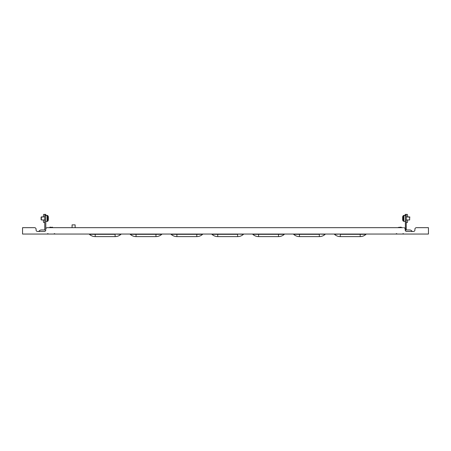 <?xml version="1.0" encoding="UTF-8"?>
<svg xmlns="http://www.w3.org/2000/svg" width="451" height="451" viewBox="0 0 451 451"><rect width="100%" height="100%" fill="white"/><g stroke="black" fill="none" stroke-linecap="round" stroke-linejoin="round"><path stroke-width="0.68" d="M41.086 219.705L41.086 217.151L43.426 216.897L43.426 215.415L43.426 216.897M48.336 219.507L48.336 216.83A0.767 0.767 0 0 0 48.246 216.474L47.907 215.826A0.767 0.767 0 0 0 47.231 215.415L44.762 215.415L44.762 214.394L45.782 214.394L45.782 229.204A1.533 1.533 0 0 1 47.31 227.67L48.178 227.67M48.336 220.026L47.907 221.029L48.246 220.381L48.246 216.48L48.336 218.25M44.762 219.958L41.34 219.958L41.34 216.897L44.762 216.897M49.864 227.157L52.671 227.417L49.61 227.67M402.664 216.83L403.093 215.826L402.664 216.83L402.664 220.026L403.093 221.029L405.218 221.441M398.329 227.67L401.39 227.417M398.329 227.417L401.136 227.157M409.66 219.958L409.66 216.897L409.66 219.958L406.238 219.958M72.075 224.863L75.137 224.863L72.075 224.863L72.075 227.67L54.103 227.67M23.57 227.67L34.547 227.67L22.55 227.67L22.55 234.052L428.45 234.052L428.45 227.67L416.453 227.67L427.43 227.67M75.137 224.863L75.137 227.67L396.897 227.67M402.822 227.67L47.31 227.67M414.92 229.204L414.92 229.965L414.92 229.204A1.533 1.533 0 0 1 416.453 227.67M414.92 229.965A1.533 1.533 0 0 1 413.387 231.498L406.751 231.498A1.533 1.533 0 0 1 405.218 229.965L405.218 229.204A1.533 1.533 0 0 0 403.69 227.67M45.523 230.816L45.782 229.965A1.533 1.533 0 0 1 44.249 231.498L37.613 231.498A1.533 1.533 0 0 1 36.08 229.965L36.08 229.204A1.533 1.533 0 0 0 34.547 227.67M244.126 234.052A1.02 1.02 0 0 0 243.433 234.328A1.02 1.02 0 0 1 244.126 234.052A1.02 1.02 0 0 0 243.433 234.328A1.02 1.02 0 0 1 244.126 234.052A1.02 1.02 0 0 0 243.433 234.328A1.02 1.02 0 0 1 244.126 234.052A1.02 1.02 0 0 0 243.433 234.328A1.02 1.02 0 0 1 244.126 234.052A1.02 1.02 0 0 0 243.433 234.328A1.02 1.02 0 0 1 244.126 234.052A1.02 1.02 0 0 0 243.433 234.328A1.02 1.02 0 0 1 244.126 234.052A1.02 1.02 0 0 0 243.433 234.328A8.473 8.473 0 0 1 237.649 236.606L217.737 236.606L237.649 236.606L237.649 234.328L211.959 234.328A1.02 1.02 0 0 0 211.26 234.052A1.02 1.02 0 0 1 211.959 234.328A1.02 1.02 0 0 0 211.26 234.052A1.02 1.02 0 0 1 211.959 234.328A1.02 1.02 0 0 0 211.26 234.052A1.02 1.02 0 0 1 211.959 234.328A1.02 1.02 0 0 0 211.26 234.052A1.02 1.02 0 0 1 211.959 234.328A1.02 1.02 0 0 0 211.26 234.052A1.02 1.02 0 0 1 211.959 234.328A1.02 1.02 0 0 0 211.26 234.052A1.02 1.02 0 0 1 211.959 234.328A1.02 1.02 0 0 0 211.26 234.052M217.737 234.052L217.737 236.606A8.473 8.473 0 0 1 211.959 234.328M243.433 234.328L237.649 234.052M284.976 234.052A1.02 1.02 0 0 0 284.277 234.328A1.02 1.02 0 0 1 284.976 234.052A1.02 1.02 0 0 0 284.277 234.328A1.02 1.02 0 0 1 284.976 234.052A1.02 1.02 0 0 0 284.277 234.328A1.02 1.02 0 0 1 284.976 234.052A1.02 1.02 0 0 0 284.277 234.328A1.02 1.02 0 0 1 284.976 234.052A1.02 1.02 0 0 0 284.277 234.328A1.02 1.02 0 0 1 284.976 234.052A1.02 1.02 0 0 0 284.277 234.328A1.02 1.02 0 0 1 284.976 234.052A1.02 1.02 0 0 0 284.277 234.328A8.473 8.473 0 0 1 278.498 236.606A8.473 8.473 0 0 0 284.277 234.328A8.473 8.473 0 0 1 278.498 236.606L258.581 236.606A8.473 8.473 0 0 1 252.802 234.328A1.02 1.02 0 0 0 252.103 234.052A1.02 1.02 0 0 1 252.802 234.328A1.02 1.02 0 0 0 252.103 234.052A1.02 1.02 0 0 1 252.802 234.328A1.02 1.02 0 0 0 252.103 234.052A1.02 1.02 0 0 1 252.802 234.328A1.02 1.02 0 0 0 252.103 234.052A1.02 1.02 0 0 1 252.802 234.328A1.02 1.02 0 0 0 252.103 234.052A1.02 1.02 0 0 1 252.802 234.328A1.02 1.02 0 0 0 252.103 234.052A1.02 1.02 0 0 1 252.802 234.328A1.02 1.02 0 0 0 252.103 234.052M258.581 234.052L258.581 236.606A8.473 8.473 0 0 1 252.802 234.328A8.473 8.473 0 0 0 258.581 236.606A8.473 8.473 0 0 1 252.802 234.328A8.473 8.473 0 0 0 258.581 236.606L278.498 236.606A8.473 8.473 0 0 0 284.277 234.328L252.802 234.328M325.819 234.052A1.02 1.02 0 0 0 325.12 234.328A1.02 1.02 0 0 1 325.819 234.052A1.02 1.02 0 0 0 325.12 234.328A1.02 1.02 0 0 1 325.819 234.052A1.02 1.02 0 0 0 325.12 234.328A1.02 1.02 0 0 1 325.819 234.052A1.02 1.02 0 0 0 325.12 234.328A1.02 1.02 0 0 1 325.819 234.052A1.02 1.02 0 0 0 325.12 234.328A1.02 1.02 0 0 1 325.819 234.052A1.02 1.02 0 0 0 325.12 234.328A1.02 1.02 0 0 1 325.819 234.052A1.02 1.02 0 0 0 325.12 234.328A8.473 8.473 0 0 1 319.342 236.606L299.43 236.606A8.473 8.473 0 0 1 293.646 234.328A1.02 1.02 0 0 0 292.953 234.052A1.02 1.02 0 0 1 293.646 234.328A1.02 1.02 0 0 0 292.953 234.052A1.02 1.02 0 0 1 293.646 234.328A1.02 1.02 0 0 0 292.953 234.052A1.02 1.02 0 0 1 293.646 234.328A1.02 1.02 0 0 0 292.953 234.052A1.02 1.02 0 0 1 293.646 234.328A1.02 1.02 0 0 0 292.953 234.052A1.02 1.02 0 0 1 293.646 234.328A1.02 1.02 0 0 0 292.953 234.052A1.02 1.02 0 0 1 293.646 234.328A1.02 1.02 0 0 0 292.953 234.052M299.43 236.606L319.342 236.606L319.342 234.328L293.646 234.328A8.473 8.473 0 0 0 299.43 236.606L299.43 234.052M325.12 234.328L319.342 234.052M366.663 234.052A1.02 1.02 0 0 0 365.97 234.328A1.02 1.02 0 0 1 366.663 234.052A1.02 1.02 0 0 0 365.97 234.328A1.02 1.02 0 0 1 366.663 234.052A1.02 1.02 0 0 0 365.97 234.328A1.02 1.02 0 0 1 366.663 234.052A1.02 1.02 0 0 0 365.97 234.328A1.02 1.02 0 0 1 366.663 234.052A1.02 1.02 0 0 0 365.97 234.328A1.02 1.02 0 0 1 366.663 234.052A1.02 1.02 0 0 0 365.97 234.328A1.02 1.02 0 0 1 366.663 234.052A1.02 1.02 0 0 0 365.97 234.328A8.473 8.473 0 0 1 360.186 236.606L340.274 236.606A8.473 8.473 0 0 1 334.49 234.328A1.02 1.02 0 0 0 333.796 234.052A1.02 1.02 0 0 1 334.49 234.328A1.02 1.02 0 0 0 333.796 234.052A1.02 1.02 0 0 1 334.49 234.328A1.02 1.02 0 0 0 333.796 234.052A1.02 1.02 0 0 1 334.49 234.328A1.02 1.02 0 0 0 333.796 234.052A1.02 1.02 0 0 1 334.49 234.328A1.02 1.02 0 0 0 333.796 234.052A1.02 1.02 0 0 1 334.49 234.328A1.02 1.02 0 0 0 333.796 234.052A1.02 1.02 0 0 1 334.49 234.328A1.02 1.02 0 0 0 333.796 234.052M340.274 236.606L340.274 234.328L365.97 234.328A8.473 8.473 0 0 1 360.186 236.606L340.274 236.606A8.473 8.473 0 0 1 334.49 234.328L340.274 234.052M203.283 234.052A1.02 1.02 0 0 0 202.589 234.328A1.02 1.02 0 0 1 203.283 234.052A1.02 1.02 0 0 0 202.589 234.328A1.02 1.02 0 0 1 203.283 234.052A1.02 1.02 0 0 0 202.589 234.328A1.02 1.02 0 0 1 203.283 234.052A1.02 1.02 0 0 0 202.589 234.328A1.02 1.02 0 0 1 203.283 234.052A1.02 1.02 0 0 0 202.589 234.328A1.02 1.02 0 0 1 203.283 234.052A1.02 1.02 0 0 0 202.589 234.328A1.02 1.02 0 0 1 203.283 234.052A1.02 1.02 0 0 0 202.589 234.328A8.473 8.473 0 0 1 196.805 236.606A8.473 8.473 0 0 0 202.589 234.328A8.473 8.473 0 0 1 196.805 236.606L176.893 236.606A8.473 8.473 0 0 1 171.109 234.328A1.02 1.02 0 0 0 170.416 234.052A1.02 1.02 0 0 1 171.109 234.328A1.02 1.02 0 0 0 170.416 234.052A1.02 1.02 0 0 1 171.109 234.328A1.02 1.02 0 0 0 170.416 234.052A1.02 1.02 0 0 1 171.109 234.328A1.02 1.02 0 0 0 170.416 234.052A1.02 1.02 0 0 1 171.109 234.328A1.02 1.02 0 0 0 170.416 234.052A1.02 1.02 0 0 1 171.109 234.328A1.02 1.02 0 0 0 170.416 234.052A1.02 1.02 0 0 1 171.109 234.328A1.02 1.02 0 0 0 170.416 234.052M176.893 234.052L176.893 236.606A8.473 8.473 0 0 1 171.109 234.328A8.473 8.473 0 0 0 176.893 236.606A8.473 8.473 0 0 1 171.109 234.328A8.473 8.473 0 0 0 176.893 236.606L196.805 236.606A8.473 8.473 0 0 0 202.589 234.328L171.109 234.328M162.439 234.052A1.02 1.02 0 0 0 161.74 234.328A1.02 1.02 0 0 1 162.439 234.052A1.02 1.02 0 0 0 161.74 234.328A1.02 1.02 0 0 1 162.439 234.052A1.02 1.02 0 0 0 161.74 234.328A1.02 1.02 0 0 1 162.439 234.052A1.02 1.02 0 0 0 161.74 234.328A1.02 1.02 0 0 1 162.439 234.052A1.02 1.02 0 0 0 161.74 234.328A1.02 1.02 0 0 1 162.439 234.052A1.02 1.02 0 0 0 161.74 234.328A1.02 1.02 0 0 1 162.439 234.052A1.02 1.02 0 0 0 161.74 234.328A8.473 8.473 0 0 1 155.961 236.606A8.473 8.473 0 0 0 161.74 234.328A8.473 8.473 0 0 1 155.961 236.606A8.473 8.473 0 0 0 161.74 234.328A8.473 8.473 0 0 1 155.961 236.606L136.05 236.606A8.473 8.473 0 0 1 130.266 234.328A1.02 1.02 0 0 0 129.567 234.052A1.02 1.02 0 0 1 130.266 234.328A1.02 1.02 0 0 0 129.567 234.052A1.02 1.02 0 0 1 130.266 234.328A1.02 1.02 0 0 0 129.567 234.052A1.02 1.02 0 0 1 130.266 234.328A1.02 1.02 0 0 0 129.567 234.052A1.02 1.02 0 0 1 130.266 234.328A1.02 1.02 0 0 0 129.567 234.052A1.02 1.02 0 0 1 130.266 234.328A1.02 1.02 0 0 0 129.567 234.052A1.02 1.02 0 0 1 130.266 234.328A1.02 1.02 0 0 0 129.567 234.052M136.05 236.606A8.473 8.473 0 0 1 130.266 234.328A8.473 8.473 0 0 0 136.05 236.606L155.961 236.606A8.473 8.473 0 0 0 161.74 234.328L130.266 234.328A8.473 8.473 0 0 0 136.05 236.606L136.05 234.052M121.595 234.052A1.02 1.02 0 0 0 120.896 234.328A1.02 1.02 0 0 1 121.595 234.052A1.02 1.02 0 0 0 120.896 234.328A1.02 1.02 0 0 1 121.595 234.052A1.02 1.02 0 0 0 120.896 234.328A1.02 1.02 0 0 1 121.595 234.052A1.02 1.02 0 0 0 120.896 234.328A1.02 1.02 0 0 1 121.595 234.052A1.02 1.02 0 0 0 120.896 234.328A1.02 1.02 0 0 1 121.595 234.052A1.02 1.02 0 0 0 120.896 234.328A1.02 1.02 0 0 1 121.595 234.052A1.02 1.02 0 0 0 120.896 234.328A8.473 8.473 0 0 1 115.112 236.606A8.473 8.473 0 0 0 120.896 234.328A8.473 8.473 0 0 1 115.112 236.606A8.473 8.473 0 0 0 120.896 234.328A8.473 8.473 0 0 1 115.112 236.606A8.473 8.473 0 0 0 120.896 234.328A8.473 8.473 0 0 1 115.112 236.606L95.2 236.606A8.473 8.473 0 0 1 89.422 234.328A1.02 1.02 0 0 0 88.723 234.052A1.02 1.02 0 0 1 89.422 234.328A1.02 1.02 0 0 0 88.723 234.052A1.02 1.02 0 0 1 89.422 234.328A1.02 1.02 0 0 0 88.723 234.052A1.02 1.02 0 0 1 89.422 234.328A1.02 1.02 0 0 0 88.723 234.052A1.02 1.02 0 0 1 89.422 234.328A1.02 1.02 0 0 0 88.723 234.052A1.02 1.02 0 0 1 89.422 234.328A1.02 1.02 0 0 0 88.723 234.052A1.02 1.02 0 0 1 89.422 234.328A1.02 1.02 0 0 0 88.723 234.052M95.2 236.606A8.473 8.473 0 0 1 89.422 234.328A8.473 8.473 0 0 0 95.2 236.606L115.112 236.606L115.112 234.328L89.422 234.328A8.473 8.473 0 0 0 95.2 236.606L95.2 234.052M120.896 234.328L115.112 234.052M409.559 229.965A3.061 3.061 0 0 1 412.214 231.498A3.061 3.061 0 0 0 409.559 229.965A3.061 3.061 0 0 1 412.214 231.498A3.061 3.061 0 0 0 409.559 229.965L405.477 229.965L405.477 230.816M41.441 229.965A3.061 3.061 0 0 0 38.786 231.498A3.061 3.061 0 0 1 41.441 229.965A3.061 3.061 0 0 0 38.786 231.498A3.061 3.061 0 0 1 41.441 229.965L45.523 229.965M406.238 215.415L405.218 215.415L405.218 214.394L406.238 214.394L406.238 229.965M403.769 221.441L403.769 215.415L403.093 215.826L405.218 215.415L405.477 229.965M407.574 221.542L407.574 219.958L407.574 221.542A1.02 0.35 90 0 1 407.225 222.563L406.238 222.563M407.574 215.415L407.574 216.897L407.574 215.415A1.02 0.35 90 0 0 407.225 214.394L406.238 214.394M406.266 222.563L407.225 222.563M44.762 229.965L44.762 215.415M43.426 221.542L43.426 219.958L43.426 221.542A1.02 0.35 -90 0 0 43.775 222.563L44.762 222.563M43.426 215.415A1.02 0.35 -90 0 1 43.775 214.394L44.762 214.394M44.734 222.563L43.775 222.563M47.231 215.42L47.231 221.441L47.907 221.029L47.907 215.826L45.782 215.415M402.754 216.497L402.664 220.026M403.093 215.86L403.093 221.029M278.498 236.606L278.498 234.052M360.186 236.606L360.186 234.052M196.805 236.606L196.805 234.052M155.961 236.606L155.961 234.052M48.246 216.48L47.907 215.826M47.231 221.441L45.782 221.441M52.417 227.157L52.671 227.67M409.914 217.151L406.238 216.897M48.015 233.601L46.932 234.052L48.015 233.601M396.733 233.601L395.651 234.052M402.985 233.601L404.068 234.052M54.267 233.601L55.349 234.052M403.769 215.415L405.218 215.415M409.66 216.897L407.574 216.897"/></g></svg>
